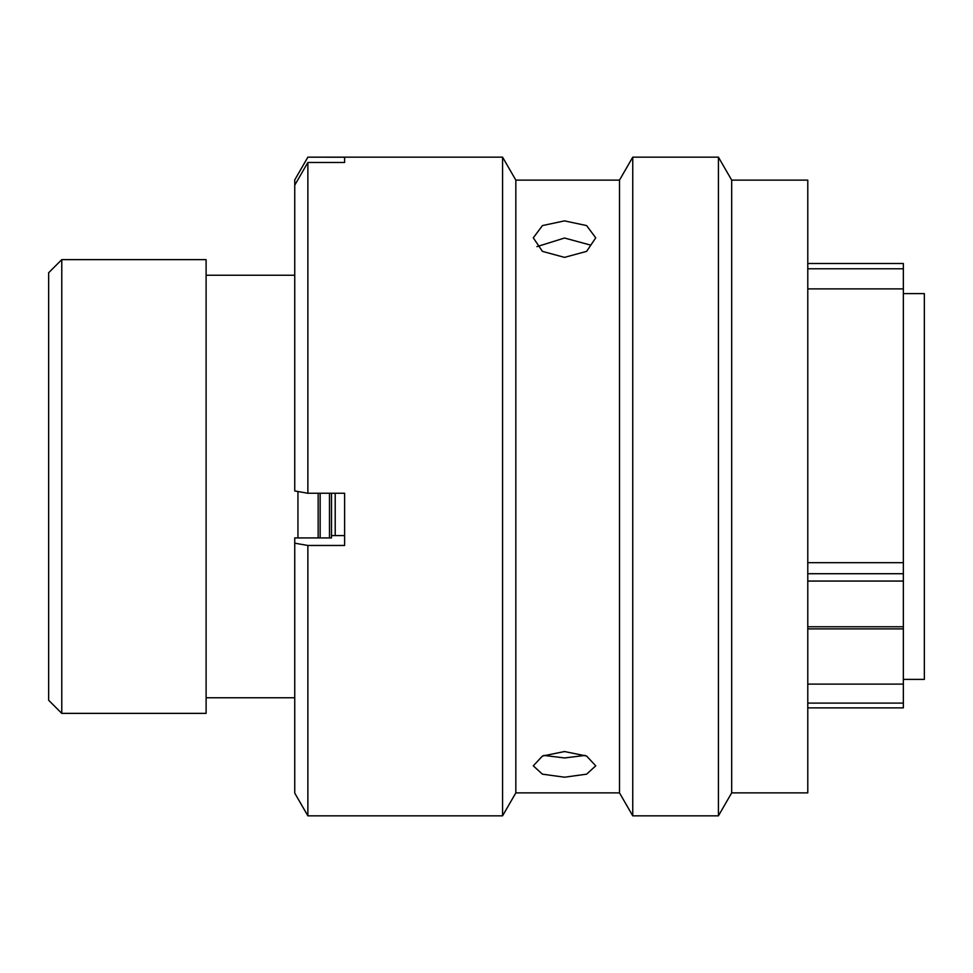 <?xml version="1.0" encoding="UTF-8"?>
<svg xmlns="http://www.w3.org/2000/svg" width="973" height="973" viewBox="0 0 973 973"><rect width="100%" height="100%" fill="white"/><g stroke="black" fill="none" stroke-linecap="round" stroke-linejoin="round"><path stroke-width="1.46" d="M807.785 263.501L903.358 263.501L903.358 268.779L807.785 268.779M48.65 700.244L48.65 272.756L61.773 259.633L61.773 713.367L48.65 700.244M903.358 679.385L924.35 679.385L924.35 293.615L903.358 293.615M335.211 535.588L335.211 493.25M318.159 537.923L318.159 493.25L318.159 537.923M297.945 537.923L297.945 491.523M294.746 275.25L206.106 275.25M294.746 697.75L206.106 697.75M61.773 713.367L206.106 713.367L206.106 259.633L61.773 259.633M807.785 573.717L903.358 573.717L903.358 684.104L807.785 684.104M807.785 562.674L903.358 562.674L903.358 268.779M903.358 573.717L903.358 562.674M903.358 684.104L903.358 707.821M331.489 493.25L331.489 537.923L294.746 537.923L294.746 793.117L307.869 815.836L502.579 815.836L502.579 157.164L307.869 157.164L344.612 157.225L344.612 162.479L307.869 162.479L307.869 493.25L344.612 493.25L344.612 545.464L307.869 545.464L307.869 815.836M564.522 751.545L542.447 756.033L533.289 765.836L542.423 774.167L564.522 777.208L586.61 774.167L595.744 765.836L586.597 756.033L564.522 751.545M585.223 755.413L564.522 757.955L543.81 755.413M564.522 220.883L542.447 225.578L533.289 237.838L542.423 251.375L564.522 257.371L586.61 251.375L595.744 237.838L586.597 225.578L564.522 220.883M536.914 246.643L564.522 238.02L590.307 245.026M731.684 517.162L731.684 792.873L807.785 792.873L807.785 180.127L731.684 180.127L731.684 517.162M619.497 180.127L619.497 792.873L515.836 792.873L515.836 180.127L619.497 180.127L632.754 157.164L718.427 157.164L718.427 815.836L731.684 792.873M632.754 157.164L632.754 815.836L718.427 815.836M807.785 643.956L807.785 627.305M807.785 254.877L807.785 201.642M307.869 157.164L294.746 179.883L307.869 157.225M307.869 162.479L294.746 185.174L294.746 179.92M344.612 535.588L331.489 535.588L331.489 537.923L331.489 535.588M294.746 185.174L294.746 490.964L307.869 493.25M307.869 545.464L294.746 543.189M344.612 162.479L344.612 157.225M807.785 703.102L903.358 703.102M903.358 581.063L807.785 581.063M807.785 626.758L903.358 626.758M320.153 493.25L320.153 537.923M329.482 537.923L329.482 493.25M903.358 288.896L807.785 288.896M807.785 628.899L903.358 628.899M807.785 707.87L903.358 707.87M619.497 792.873L632.754 815.836M515.836 792.873L502.579 815.836M515.836 180.127L502.579 157.164M731.684 180.127L718.427 157.164"/></g></svg>
